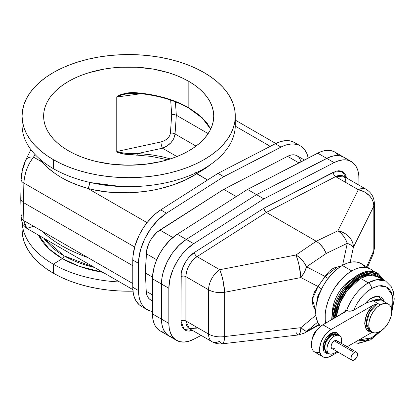 <?xml version="1.0" encoding="UTF-8"?>
<svg xmlns="http://www.w3.org/2000/svg" width="415" height="415" viewBox="0 0 415 415"><rect width="100%" height="100%" fill="white"/><g stroke="black" fill="none" stroke-linecap="round" stroke-linejoin="round"><path stroke-width="0.62" d="M170.363 158.919L162.208 156.761L151.755 154.857L140.924 153.804L122.799 153.011L118.363 152.357L116.931 151.465A1.157 0.669 180 0 1 116.755 151.485L116.755 97.037A1.157 0.669 0 0 0 116.931 97.011L116.931 151.465L116.931 97.011L141.167 93.691L116.931 97.011A1.157 0.669 180 0 1 116.755 97.037C122.721 93.349 129.532 91.943 137.183 92.815L137.199 93.302L137.183 92.815C157.212 94.646 174.425 99.636 188.83 107.786L188.83 81.387A85.054 49.105 180 0 1 213.741 116.112A85.054 49.105 180 0 1 161.233 161.482A85.054 49.105 180 0 1 68.542 150.837A85.054 49.105 180 0 1 43.627 116.112A85.054 49.105 180 0 1 96.135 70.742A85.054 49.105 180 0 1 188.83 81.387L188.83 107.786L199.407 115.157L207.267 123.437L210.727 129.07L202.235 117.72L188.83 107.786A1.157 0.669 120 0 0 189.069 108.315A1.157 0.669 -60 0 1 188.83 107.786C181.962 103.817 174.061 100.529 165.123 97.919L151.491 94.724L134.476 92.68L129.081 92.939L123.779 93.806L119.883 94.911L116.983 96.493L116.755 151.485L117.466 152.347L118.638 152.824L123.779 153.908L151.491 156.424L167.619 159.77M22.073 116.112L22.586 110.079L24.122 104.103L26.664 98.246L30.191 92.555L34.663 87.098L40.042 81.916L46.273 77.066L53.302 72.589L61.052 68.532L69.455 64.937L78.43 61.83L87.887 59.246L97.738 57.213L107.884 55.745L118.234 54.858L128.686 54.562L139.134 54.858L149.483 55.745L159.635 57.213L169.481 59.246L178.943 61.83L187.917 64.937L196.316 68.532L204.071 72.589A106.608 61.55 180 0 1 235.295 116.112A106.608 61.55 180 0 1 169.481 172.977A106.608 61.55 180 0 1 53.302 159.635L46.273 155.158L40.042 150.308L34.663 145.126L30.191 139.668L26.664 133.978L24.122 128.121L22.586 122.145L22.073 116.112A106.608 61.55 180 0 1 87.887 59.246A106.608 61.55 180 0 1 204.071 72.589L211.095 77.066L217.33 81.916L222.705 87.098L227.181 92.555L230.704 98.246L233.246 104.103L234.781 110.079L235.295 116.112L234.781 122.145L233.246 128.121L230.704 133.978L227.181 139.668L222.705 145.126L217.33 150.308L211.095 155.158L204.071 159.635L196.316 163.692L187.917 167.292L178.943 170.394L169.481 172.977L159.635 175.011L149.483 176.479L139.134 177.366L128.686 177.662L118.234 177.366L107.884 176.479L97.738 175.011L87.887 172.977L78.43 170.394L69.455 167.292L61.052 163.692L53.302 159.635L53.302 168.625L53.302 159.635A106.608 61.55 180 0 1 22.073 116.112L22.073 125.102A106.608 61.55 0 0 0 53.302 168.625A106.608 61.55 180 0 1 22.358 120.604M63.952 255.78A2.319 1.338 -60 0 1 62.369 258.587L49.063 248.907L38.491 235.134A93.785 54.147 180 0 0 62.369 258.587L53.302 264.189A106.608 61.55 0 0 0 119.655 281.993A106.608 61.55 180 0 1 53.302 264.189L53.302 273.174A106.608 61.55 0 0 0 132.987 291.154L118.234 290.905L107.884 290.023L97.738 288.555L87.887 286.516L78.43 283.933L69.455 280.831L61.052 277.23L53.302 273.174L53.302 264.189A106.608 61.55 180 0 1 22.13 222.627A106.608 61.55 0 0 0 53.302 264.189L62.369 258.587A2.319 1.338 120 0 0 63.952 255.78A91.544 52.855 0 0 0 94.407 267.416L63.952 255.78L63.952 249.83L63.952 255.78L43.798 238.2A91.544 52.855 0 0 0 63.952 255.78M102.993 272.37A93.785 54.147 180 0 1 62.369 258.587L79.135 266.269L102.993 272.37M116.433 186.325L120.558 186.475L90.589 182.59L102.723 184.971L116.433 186.325M87.819 257.565C68.148 250.463 52.83 241.618 41.868 231.036L33.553 226.232L26.851 228.411L23.868 220.64L23.468 202.593L132.784 265.709L23.468 202.593L23.868 220.64L132.784 283.523L23.868 220.64L24.137 223.374L25.652 227.327L26.851 228.411L28.293 228.852M152.45 294.878L146.246 291.294A20.397 11.776 120 0 0 150.453 299.77L148.762 298.406L147.475 296.492L146.625 294.095L146.246 291.294L152.45 294.878M304.423 160.019L297.021 155.744A20.397 11.776 120 0 0 287.574 156.341L298.893 162.877L287.574 156.341L223.737 189.339L236.291 196.585L223.737 189.339L159.894 230.06A20.397 11.776 120 0 0 146.246 253.695L145.395 272.987L152.487 277.085L145.395 272.987L146.246 291.294L145.395 272.987L146.625 250.463L148.762 243.683L150.453 240.363L152.481 237.245L157.285 232.006L223.737 189.339L287.574 156.341L290.189 155.272L292.689 154.811L294.992 154.966L297.021 155.744L298.707 157.114L299.998 159.028L300.844 161.425M176.515 340.347L169.144 336.088A37.08 21.409 120 0 1 161.461 319.114L168.838 323.373L169.304 328.81L170.7 333.515L172.972 337.307L176.038 340.056L179.783 341.664L184.078 342.069L188.768 341.26L193.686 339.263A37.08 21.409 -60 0 1 176.515 340.347A37.08 21.409 -60 0 1 168.838 323.373L168.838 288.264L161.461 284.005A37.08 21.409 120 0 1 186.309 239.424L256.512 194.645L263.888 198.899L193.686 243.678L186.387 249.555L181.874 254.566L177.833 260.236L172.972 269.548L169.891 279.15L168.838 288.264A37.08 21.409 -60 0 1 193.686 243.678L186.309 239.424L256.512 194.645L326.714 158.359L334.091 162.618A37.08 21.409 -60 0 1 351.256 161.534A37.08 21.409 -60 0 1 358.939 178.507L358.939 185.126L358.819 175.706L357.88 170.612L356.039 166.348L353.362 163.059L351.733 161.824L347.988 160.216L343.693 159.811L339.003 160.621L334.091 162.618L263.888 198.899L193.686 243.678L177.298 234.216L247.496 189.437L256.512 194.645L247.496 189.437L317.698 153.156L326.714 158.359L256.512 194.645L329.188 157.218L334.013 155.807L336.321 155.552L340.616 155.962L343.9 157.285L340.616 155.962L336.321 155.552L331.627 156.367L326.714 158.359L317.698 153.156A37.08 21.409 120 0 1 334.869 152.072L331.601 150.754L327.305 150.349L322.616 151.159L320.178 152.015L247.496 189.437L177.298 234.216A37.08 21.409 120 0 0 152.45 278.802L168.838 288.264L168.838 323.373L161.461 319.114L161.58 321.916L161.933 324.556L163.328 329.256L165.601 333.048L168.661 335.797L172.407 337.405L168.661 335.797L167.038 334.563L164.361 331.274L163.328 329.256L161.933 324.556L161.461 319.114L152.45 313.911A37.08 21.409 120 0 0 160.128 330.885L169.144 336.088A37.08 21.409 -60 0 1 161.461 319.114L161.461 284.005L161.461 319.114L161.461 284.005L152.45 278.802L152.45 313.911L161.461 319.114L161.461 284.005A37.08 21.409 -60 0 1 186.309 239.424L181.397 243.102L176.702 247.708L172.407 253.072L168.661 259.007L165.601 265.294L163.328 271.706L161.933 278.019L161.461 284.005L161.933 278.019L163.328 271.706L167.038 262.119L172.407 253.072L179.01 245.296L186.309 239.424L256.512 194.645L186.309 239.424L177.298 234.216L169.994 240.093L163.396 247.869L159.651 253.804L156.585 260.086L154.313 266.503L152.564 275.861L152.45 313.911L152.917 319.353L154.313 324.053L155.345 326.071L158.022 329.36L160.143 330.895M345.986 158.805L344.362 157.565L345.986 158.805M89.624 182.372A4.638 1.66 -75.6 0 1 87.819 188.446L147.04 222.637L87.819 188.446C123.348 197.924 169.05 191.746 196.694 173.724L210.374 164.651L206.234 167.899L196.694 173.724L195.439 172.713L207.573 180.006L196.694 173.724L185.515 179.861L173.013 184.934L159.474 188.825L152.419 190.298L145.224 191.445L130.595 192.731L115.92 192.653L108.678 192.104L94.584 189.992L87.819 188.446L77.32 184.966L67.614 180.878L61.576 177.693L55.952 174.139L48.384 168.257L41.868 161.917L33.553 157.119A9.27 6.982 26.4 0 0 25.59 160.361A9.27 6.982 26.4 0 0 25.035 162.913L23.141 168.075M22.872 169.087L22.394 171.162M22.192 172.209L21.549 178.092A9.27 4.913 -178.8 0 0 21.144 179.467A9.27 4.913 -178.8 0 0 23.868 183.041L134.657 247.003L23.868 183.041L23.468 202.593L21.954 201.446L21.025 200.103L20.755 198.661L21.155 197.234M161.445 331.544L163.396 332.202M338.412 155.111L335.346 152.362M22.073 229.651L22.586 235.684L24.122 241.66L26.664 247.522L30.191 253.207L34.663 258.67L40.042 263.847L46.273 268.702L53.302 273.174A106.608 61.55 0 0 1 22.073 229.651L22.073 222.471M132.857 289.613L26.851 228.411L23.095 224.671C21.466 220.749 20.817 218.083 21.144 216.672A9.27 5.774 -1.3 0 0 23.868 220.64A9.27 5.774 178.7 0 1 21.144 216.697A9.27 5.774 178.7 0 1 21.549 214.897M20.755 198.661L21.144 179.467C21.497 172.277 22.981 165.907 25.59 160.361L30.907 149.633M294.598 142.547L290.899 141.059L286.07 140.602L280.794 141.515L275.264 143.761L218 173.356L160.735 209.881L155.205 214.021L147.45 222.124L142.905 228.509L139.056 235.414L134.88 246.199L132.914 256.729L132.784 287.258A41.718 24.086 120 0 0 141.422 306.358L147.159 309.668A41.718 24.086 -60 0 1 138.517 290.573L132.784 287.258L138.517 290.573L138.517 263.349L132.784 260.034L132.784 287.258L133.314 293.379L133.967 296.144L136.042 300.942L139.056 304.636L141.442 306.369M300.315 145.852L294.577 142.537A41.718 24.086 120 0 0 275.264 143.761L280.997 147.071L275.264 143.761L218 173.356L223.737 176.666L218 173.356L160.735 209.881L166.472 213.191L223.737 176.666L280.997 147.071A41.718 24.086 -60 0 1 300.315 145.852A41.718 24.086 -60 0 1 308.267 158.032L306.851 153.54L304.299 149.27L300.854 146.179L298.831 145.11L296.637 144.368L291.802 143.917L286.526 144.825L283.782 145.784L223.737 176.666L166.472 213.191L158.26 219.805L150.832 228.551L144.794 238.724L140.618 249.514L138.651 260.044L138.517 290.573L139.046 296.694L139.705 299.454L141.78 304.252L144.794 307.951L148.637 310.41L152.45 311.463A41.718 24.086 -60 0 1 147.159 309.668M296.943 144.259L295.117 142.864M152.481 300.548L150.453 299.77L152.45 300.927M24.137 179.742L23.868 183.041C24.63 172.977 27.862 164.335 33.553 157.119L29.927 162.343L26.851 169.004L25.652 172.604L24.137 179.742M159.894 230.06L172.822 237.52L159.894 230.06M146.246 253.695L156.73 259.749L146.246 253.695M25.642 160.268A9.27 6.982 -153.6 0 1 33.553 157.119L34.912 154.38L33.553 157.119L41.868 161.917L39.747 159.038L41.868 161.917C52.83 174.025 68.148 182.87 87.819 188.446A4.638 1.66 104.4 0 0 89.604 183.067M188.83 81.387L182.647 78.15L175.939 75.281L168.781 72.801L153.374 69.118L137.023 67.24L120.35 67.24L112.092 67.951L103.994 69.118L88.592 72.801L81.428 75.281L74.726 78.15L68.542 81.387L62.935 84.961L57.965 88.831L53.67 92.965L50.101 97.318L47.289 101.857L45.261 106.531L44.037 111.298L43.627 116.112L44.037 120.926L45.261 125.693L47.289 130.367L50.101 134.906L53.67 139.264L57.965 143.393L62.935 147.268L68.542 150.837L74.726 154.074L81.428 156.943L88.592 159.422L96.135 161.482L112.092 164.278L128.686 165.217L145.281 164.278L161.233 161.482L168.781 159.422L175.939 156.943L182.647 154.074L188.83 150.837L194.433 147.268L199.407 143.393L203.698 139.264L207.267 134.906L210.078 130.367L212.107 125.693L213.331 120.926L213.741 116.112L213.331 111.298L212.107 106.531L210.078 101.857L207.267 97.318L203.698 92.965L199.407 88.831L194.433 84.961L188.83 81.387M235.009 120.604A106.608 61.55 180 0 1 173.055 181.07A106.608 61.55 180 0 1 53.302 168.625A106.608 61.55 0 0 0 169.481 181.967A106.608 61.55 0 0 0 235.295 125.102L235.295 116.112M21.144 179.493A9.27 4.913 1.2 0 0 23.868 183.041L23.468 202.593L21.954 201.446L20.802 199.387M132.784 260.034L138.517 263.349A41.718 24.086 -60 0 1 166.472 213.191L160.735 209.881A41.718 24.086 120 0 0 132.784 260.034M137.256 153.643L162.447 148.202L176.92 156.559L162.447 148.202L167.167 145.935L171.167 142.49L173.916 138.325L175.047 133.988L196.036 146.106L175.047 133.988L176.334 115.24L208.159 133.609L176.334 115.24L175.047 133.988A4.638 2.604 3.9 0 0 170.42 133.122L171.696 114.571L170.674 100.119L171.696 114.571L174.175 114.535L176.334 115.24L175.389 101.825L176.334 115.24L174.175 114.535L171.696 114.571L170.42 133.122A4.638 2.604 -176.1 0 1 175.047 133.988C174.051 140.576 169.849 145.312 162.447 148.202A4.638 0.98 77.8 0 1 160.916 141.961L164.475 140.69L167.494 138.594L169.564 135.954L170.42 133.122C169.636 137.443 166.467 140.389 160.916 141.961A4.638 0.98 -102.2 0 0 162.447 148.202L137.256 153.643L137.183 155.226L137.256 153.643C129.864 154.053 123.089 153.327 116.931 151.465L160.916 141.961L116.931 151.465A1.157 0.669 0 0 1 116.755 151.485C121.911 154.977 130.346 154.473 137.183 155.226M270.258 146.345L235.279 126.15L270.258 146.345M144.565 93.915L151.755 95.045M178.32 102.744L184.167 105.384M326.714 158.359A37.08 21.409 -60 0 1 343.879 157.275A37.08 21.409 120 0 0 326.714 158.359L334.091 162.618L263.888 198.899L256.512 194.645L326.714 158.359M127.804 93.588L122.057 94.672L116.931 97.011L117.767 96.14L120.231 95.175L127.996 93.562M189.603 108.279A1.157 0.669 -60 0 1 189.069 108.315C174.642 100.139 157.352 95.134 137.199 93.302L127.706 93.603M342.302 265.465A37.661 21.746 120 0 0 318.684 295.651A37.661 21.746 120 0 0 320.489 326.444L317.698 322.185L316.183 317.293L315.799 314.529L316.183 305.295L318.819 295.278L323.472 285.344L327.508 279.186L334.573 271.249L339.693 267.12L342.302 265.465L351.728 270.902L342.302 265.465A37.661 21.746 120 0 1 361.133 263.598L357.097 262.104L352.496 261.922L347.5 263.053L342.302 265.465M373.868 271.784L370.559 269.039L366.523 267.545L361.916 267.359L359.457 267.763L354.337 269.543L349.114 272.556L341.535 279.129L334.832 287.637L331.139 294.033L328.239 300.719L326.242 307.442L325.225 313.942L325.225 319.97L325.692 323.155A37.661 21.746 -60 0 1 351.728 270.902A37.661 21.746 -60 0 1 370.559 269.039A37.661 21.746 -60 0 1 373.63 271.519M320.235 291.735L318.103 295.475L317.122 298.51L316.801 302.068M222.596 343.724L223.28 343.081L224.09 341.026L224.686 336.544A16.688 9.633 180 0 1 208.569 334.049A16.688 9.633 120 0 0 212.024 341.69C215.219 343.501 218.643 344.206 222.295 343.812L298.484 334.952L304.496 333.048L306.561 331.372L304.247 330.35L300.875 327.679L224.686 336.544A16.688 3.958 83.4 0 1 222.295 343.812A16.688 3.958 83.4 0 1 219.748 341.203A16.688 9.633 -60 0 1 212.024 341.69A16.688 9.633 -60 0 1 208.569 334.049L185.879 320.951L208.569 334.049L208.569 289.779L185.879 276.681L185.879 320.951A3.476 2.008 0 0 0 180.961 320.951L184.151 329.484L192.534 330.439L189.25 331.118L186.916 330.895L184.877 330.024L183.212 328.53L181.978 326.465L181.22 323.908L180.961 320.951L181.22 273.423L183.212 266.503L186.916 259.863L189.25 256.942L194.474 252.439L263.888 208.164L264.604 210.587L266.342 212.423L316.23 241.229L319.192 243.372L323.223 247.905L326.257 253.441L324.369 249.68L321.962 246.251L319.192 243.372L316.23 241.229L295.937 255.007L316.23 241.229L266.342 212.423L197.063 256.615L219.748 269.714L295.937 255.007A16.688 9.426 55.8 0 1 306.561 266.814L325.173 276.525L306.561 266.814L326.257 253.441L347.288 243.299L351.308 245.307L353.404 247.236L350.182 262.29L353.404 247.236L373.816 206.172A16.688 9.633 0 0 0 374.387 203.677A16.688 9.633 180 0 1 373.816 206.172L373.816 250.442A16.688 9.633 0 0 0 374.387 247.952A16.688 9.633 180 0 1 373.816 250.442L372.997 254.608A16.688 12.709 -156.5 0 0 373.816 250.442L366.694 266.809L373.816 250.442L373.816 206.172L353.404 247.236A16.688 4.259 -167.9 0 0 347.288 243.299L342.588 265.299L347.288 243.299L326.257 253.441L306.561 266.814A16.688 8.772 117.6 0 1 300.875 277.562L318.009 286.5L312.396 299.148L315.68 310.882L313.138 306.047L312.407 302.623L312.407 299.049L313.138 295.402L314.58 291.761L318.009 286.5L300.875 277.562L224.686 292.269L224.686 336.544L300.875 327.679L315.872 315.218L300.875 327.679A16.688 3.268 50.3 0 0 306.561 331.372L318.969 324.499L306.561 331.372L317.677 322.133L306.561 331.372A16.688 10.437 61 0 1 304.641 332.97L319.228 324.893M298.484 334.952A16.688 3.958 -96.6 0 0 300.875 327.679L300.284 332.166L299.137 334.615L298.411 334.957L297.617 334.677L295.937 332.337M298.784 334.864L298.411 334.957M185.879 320.951A16.688 9.633 120 0 0 189.333 328.592L197.063 328.104A3.476 2.111 62.7 0 0 195.335 327.923C191.325 329.225 189.328 329.448 189.333 328.592L185.879 320.951A3.476 2.008 180 0 0 180.961 320.951L180.961 276.681A3.476 2.008 180 0 1 185.879 276.681L185.879 320.951M208.569 289.779L208.569 334.049A16.688 9.633 0 0 0 224.686 336.544L224.686 292.269A16.688 9.633 180 0 1 208.569 289.779A16.688 9.633 -60 0 1 219.748 269.714A16.688 3.087 79.1 0 1 224.686 292.269L300.875 277.562L304.247 272.479L306.561 266.814L304.496 263.172L301.923 259.852L299.007 257.072L295.937 255.007L297.617 259.619L299.137 265.501L300.875 277.562A16.688 3.087 -100.9 0 0 295.937 255.007L219.748 269.714L197.063 256.615A16.688 9.633 120 0 0 185.879 276.681L208.569 289.779A16.688 9.633 0 0 0 224.686 292.269L222.948 280.213L221.428 274.331L219.748 269.714A16.688 9.633 120 0 0 208.569 289.779M364.443 266.347L361.133 263.598L370.559 269.039M337.348 266.923L325.173 276.525A4.638 1.956 -150.6 0 0 328.12 278.377A4.638 1.956 29.4 0 1 325.173 276.525L318.009 286.5A4.638 1.494 -140.8 0 1 321.449 289.131A4.638 1.494 39.2 0 0 318.009 286.5L326.724 274.113L329.443 271.068L332.576 268.759L334.853 267.665L338.49 266.721L341.016 266.57M193.686 339.263L201.14 335.408L193.686 339.263M263.888 208.164L335.968 171.203L338.521 170.762L340.855 170.985L342.894 171.857L344.559 173.351L345.794 175.415L346.556 177.978L341.799 171.291L333.297 172.287A3.476 2.111 -117.3 0 0 335.626 176.619L266.342 212.423L197.063 256.615A3.476 1.899 57.5 0 1 194.474 252.439L263.888 208.164L333.297 172.287A3.476 2.111 62.7 0 0 335.626 176.619L358.316 189.717L335.626 176.619L266.342 212.423L264.604 210.587L263.888 208.164M197.063 256.615C190.267 261.715 186.543 268.401 185.879 276.681A3.476 2.008 0 0 0 180.961 276.681C180.401 269.122 187.627 256.154 194.474 252.439A3.476 1.899 -122.5 0 0 197.063 256.615M345.794 182.346C345.82 179.296 345.005 177.221 343.355 176.126L366.04 189.224A16.688 9.633 120 0 0 358.316 189.717L364.339 191.818L369.381 195.673L371.295 198.085L372.701 200.704L373.552 203.433L373.816 206.172A16.688 13.586 -153.6 0 0 358.316 189.717L337.898 230.782A16.688 13.586 26.4 0 1 353.404 247.236L352.786 243.123L350.877 239.149L347.843 235.637L345.306 233.702L341.732 231.866L337.898 230.782L340.741 232.981L343.355 235.933L345.591 239.45L347.288 243.299A16.688 9.804 -115.7 0 0 337.898 230.782L316.23 241.229L337.898 230.782L358.316 189.717A16.688 9.633 -60 0 1 366.04 189.224C371.394 192.56 374.174 197.374 374.387 203.677L374.387 247.952L372.701 255.225M343.355 176.126A16.688 9.633 120 0 0 335.626 176.619L343.355 176.126M328.664 353.201L326.491 353.269L324.229 351.962L323.202 350.047L322.891 346.556L323.819 342.484L325.848 338.458L328.664 335.092L331.046 333.312A1.157 0.669 -120 0 0 331.865 334.729A10.427 6.023 120 0 0 325.049 343.921A10.427 6.023 120 0 0 326.647 352.278L329.645 353.948L331.502 354.161L334.324 353.181L336.674 351.375A10.427 6.023 -60 0 1 334.324 353.181A10.427 6.023 -60 0 1 329.105 353.699A10.427 6.023 -60 0 1 327.508 345.342A10.427 6.023 -60 0 1 334.324 336.15L331.865 334.729A10.427 6.023 120 0 1 337.079 334.215L331.865 334.729A1.157 0.669 60 0 1 331.046 333.312L338.785 335.201M318.341 328.462A10.427 6.023 120 0 0 312.303 338.931L313.071 335.891L314.357 333.141L316.095 330.646L318.341 328.462M336.856 340.803L335.865 340.435L334.324 340.881L354.317 352.423A4.638 2.677 -60 0 1 356.63 352.195A4.638 2.677 -60 0 1 357.341 355.909A4.638 2.677 -60 0 1 354.317 359.992A4.638 2.677 -60 0 1 351.998 360.225A4.638 2.677 -60 0 1 351.287 356.511A4.638 2.677 -60 0 1 354.317 352.423L334.324 340.881A4.638 2.677 120 0 0 331.295 344.964A4.638 2.677 120 0 0 332.005 348.678L332.244 348.792M334.085 318.31L337.919 303.163L345.176 290.22L359.919 276.4A0.872 0.503 -120 0 0 359.302 275.337L343.988 289.784L336.534 303.339L332.794 319.052A37.594 21.705 -60 0 1 359.302 275.337L358.28 274.746A37.594 21.705 120 0 0 331.715 319.68L332.846 311.214L334.838 304.506L337.732 297.83L341.421 291.449L345.752 285.603L350.566 280.519L358.28 274.746L359.302 275.337A37.594 21.705 -60 0 1 378.101 273.475L368.162 271.975L359.302 275.337A0.872 0.503 60 0 1 359.919 276.4L362.466 275.078L367.457 273.34L369.858 272.945L374.346 273.127L376.389 273.698L379.99 275.778L383.216 279.689L377.951 274.403L371.586 272.863L359.919 276.4L354.856 279.902L349.985 284.42L345.493 289.784L339.849 298.95L335.932 308.76L334.08 318.362M388.383 304.086L389.81 305.269L390.873 306.95L391.744 311.515L390.873 317.086L388.383 322.818L384.663 327.84L380.275 331.383L375.886 332.908L373.899 332.83L372.162 332.187L370.159 330.221L369.023 327.217L368.8 324.758L369.298 320.629L371.404 314.85L373.899 310.799L376.945 307.38L380.275 304.89L377.816 303.469L380.275 304.89L384.663 303.365L386.645 303.443L388.383 304.086A16.221 9.369 -60 0 1 390.873 317.086A16.221 9.369 -60 0 1 380.275 331.383A16.221 9.369 -60 0 1 372.162 332.187A16.221 9.369 -60 0 1 369.677 319.187A16.221 9.369 -60 0 1 380.275 304.89A16.221 9.369 -60 0 1 388.383 304.086L381.338 300.019L373.225 300.823A2.319 1.338 60 0 1 371.586 297.98L378.262 296.237L384.186 301.663L383.149 299.308L380.861 297.062L377.769 296.201L375.393 296.435L371.586 297.98L368.313 300.356L365.242 303.541L353.637 310.238C358.031 300.367 364.012 293.13 371.586 288.518A4.638 2.677 -120 0 0 368.313 282.843C358.664 288.85 351.417 298.079 346.572 310.534L348.242 311.12L350.187 311.229L353.637 310.238L357.04 303.547L361.356 297.451L363.768 294.754L366.305 292.336L371.586 288.518L378.703 285.826L386.676 287.045L392.289 295.356L391.646 309.834L392.792 303.292L392.792 298.468L391.272 292.342L389.301 289.229L388.056 288.005L385.104 286.303L381.629 285.629L377.775 286.008L371.586 288.518A4.638 2.677 60 0 0 368.313 282.843L360.536 278.356A0.872 0.503 60 0 1 359.919 277.287L370.32 273.879L381.219 278.538L379.398 276.681L375.907 274.663L371.799 273.864L369.563 273.936L367.233 274.32L362.388 276.001L355.001 280.685L348.04 287.579L342.1 296.097L337.696 305.497L335.808 311.862L334.843 318.009M391.682 312.926L394.25 298.982L393.337 291.672L391.241 286.677L385.691 281.121L377.92 276.634L368.728 275.249L360.536 278.356A34.767 20.07 120 0 0 336.166 317.112L339.994 303.017L346.821 291.102L360.536 278.356L368.313 282.843A34.767 20.07 -60 0 1 385.691 281.121L376.504 279.736L368.313 282.843A34.767 20.07 -60 0 0 346.572 310.534L345.42 309.87L348.719 311.193L352.485 310.768L365.242 303.541A18.54 10.707 -60 0 1 371.586 297.98A2.319 1.338 -120 0 0 373.225 300.823L377.816 303.469A16.221 9.369 120 0 0 367.218 317.765A16.221 9.369 120 0 0 369.703 330.765L366.346 323.461L369.666 312.101L377.816 303.469L373.225 300.823L368.012 302.322L365.242 303.541L368.012 302.322L373.225 300.823A16.221 9.369 120 0 1 381.338 300.019M381.468 330.62L370.626 339.844A4.638 2.677 -120 0 0 371.586 337.722L375.746 334.848L378.771 332.135L371.586 337.722A4.638 2.677 60 0 1 370.626 339.844A4.638 2.677 60 0 1 368.313 339.615A34.767 20.07 -60 0 1 354.239 342.629M344.632 312.22A34.767 20.07 -60 0 1 345.42 309.87L346.037 310.892L345.223 311.878L322.849 324.795L331.046 329.526L372.582 305.544L377.816 303.469L372.582 305.544L331.046 329.526L326.652 333.069L322.932 338.09L320.925 342.37L319.628 348.066L319.794 351.853L320.925 354.856L322.175 356.298L323.767 357.216L325.635 357.58L329.92 356.604L337.883 352.07L331.046 356.018A16.221 9.369 -60 0 1 322.932 356.822A16.221 9.369 -60 0 1 320.447 343.822A16.221 9.369 -60 0 1 331.046 329.526L322.849 324.795L319.519 327.29L316.479 330.708L313.309 336.192L312.251 339.091L311.432 343.335L311.432 345.934L312.251 349.233L313.309 350.908L314.736 352.091A16.221 9.369 120 0 1 312.251 339.091A16.221 9.369 120 0 1 322.849 324.795L345.949 311.167M351.847 279.373L351.728 279.305A27.369 15.801 120 0 0 332.379 313.491L332.742 308.252L333.847 303.427L335.631 298.53L338.038 293.753L340.974 289.281L344.32 285.281L347.952 281.915L351.847 279.373M352.304 278.984L351.728 279.305A27.369 15.801 120 0 1 352.304 278.984M377.079 272.883L373.049 271.389L368.453 271.208L363.467 272.339L358.28 274.746A37.594 21.705 120 0 1 377.074 272.883L378.101 273.475L383.989 280.141M377.92 276.634A34.767 20.07 120 0 0 360.536 278.356A0.872 0.503 -120 0 1 359.919 277.287L345.638 290.661L338.599 303.189L334.853 317.864M371.586 337.722L366.305 340.004L363.768 340.518L361.356 340.606L358.591 340.118L371.586 337.722M372.245 332.233L347.153 346.722L372.245 332.233M316.479 352.734L319.519 352.641M372.006 332.093L369.381 331.782L366.865 330.127L365.257 327.228L364.707 323.337L365.257 318.813L366.865 314.056L369.381 309.497L372.582 305.544L366.71 314.414L364.707 323.472L366.595 329.811L372.006 332.093M328.353 353.264L324.068 351.764L323.186 344.637L331.046 333.312L333.421 332.348L336.243 332.457L337.857 333.582L338.884 335.502M329.105 353.699L327.819 352.434L327.087 350.504L326.984 348.066L327.508 345.342L330.226 339.952L332.182 337.753L334.324 336.15A10.427 6.023 -60 0 1 339.537 335.631A10.427 6.023 -60 0 1 341.312 343.35L341.555 338.827L341.135 337.473L340.02 335.974L337.8 335.149L334.324 336.15L331.865 334.729L325.656 342.235L324.546 348.501L326.647 352.278M337.582 342.411L337.457 341.758M337.348 341.467L337.047 340.99M356.63 352.195L336.638 340.653A4.638 2.677 120 0 0 334.324 340.881L332.778 342.219L331.429 344.549L331.061 346.919L331.595 348.341L351.998 360.225L351.178 359.12L351.054 357.72L352.236 354.483L353.673 352.864L354.955 352.127L356.137 352.008L357.04 352.532L357.528 353.616L357.528 355.09L356.397 357.932L353.995 360.163L351.998 360.225M332.503 348.865L333.069 348.885M333.37 348.839L334.324 348.45M345.42 309.87L346.001 311.032M210.685 129.158L202.307 118.093L189.069 108.315M20.75 198.873L21.144 216.672M235.295 120.111L275.793 143.491M334.869 152.072L351.256 161.534M212.024 341.69L189.333 328.592M372.997 254.608L367.488 267.265M372.162 332.187L369.703 330.765M370.626 339.844L358.627 343.366L354.109 342.702M337.079 334.215L339.537 335.631M322.932 356.822L314.736 352.091"/></g></svg>
